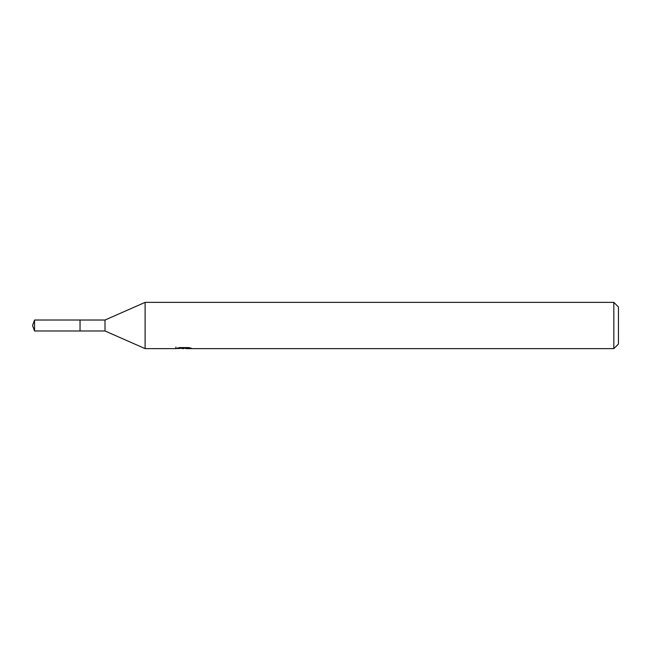 <?xml version="1.0" encoding="UTF-8"?>
<svg xmlns="http://www.w3.org/2000/svg" width="651" height="651" viewBox="0 0 651 651"><rect width="100%" height="100%" fill="white"/><g stroke="black" fill="none" stroke-linecap="round" stroke-linejoin="round"><path stroke-width="0.98" d="M175.941 347.032L175.778 348.627L145.108 348.627L105.014 330.977L80.04 330.985L80.049 320.023L105.014 320.023L145.108 302.373L613.828 302.373L618.45 306.995L618.45 344.005L613.828 348.627L186.105 348.627L186.015 347.585M105.014 330.977L105.014 320.023M145.108 348.627L145.108 302.373M186.015 348.261L180.962 348.399M183.655 348.627L182.557 348.627M613.828 348.627L613.828 302.373M175.941 348.578L184.575 348.187L177.178 348.187L179.595 347.585L188.709 347.585L191.361 348.261L186.015 348.61M184.575 347.585L184.575 348.187M34.544 330.977L34.544 320.023L80.04 320.007L80.04 330.993L34.544 330.977L32.55 325.5L34.544 320.023"/></g></svg>

